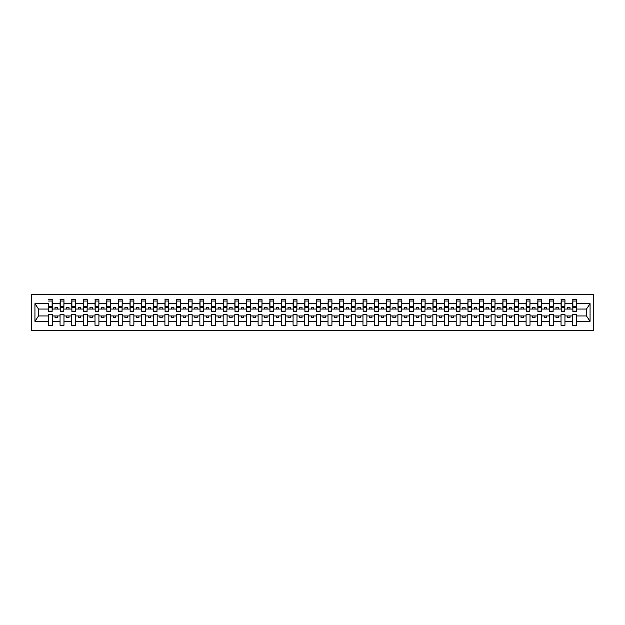 <?xml version="1.0" encoding="UTF-8"?>
<svg xmlns="http://www.w3.org/2000/svg" width="625" height="625" viewBox="0 0 625 625"><rect width="100%" height="100%" fill="white"/><g stroke="black" fill="none" stroke-linecap="round" stroke-linejoin="round"><path stroke-width="0.94" d="M31.25 330.672L593.75 330.672L593.75 294.328L31.25 294.328L31.25 330.672M576.414 310.453L576.602 309.055L586.484 309.055L590.062 303.672L590.062 321.328L576.602 321.328L576.602 314.547L572.688 314.547L572.688 315.945L564.953 315.945L564.953 314.547L561.031 314.547L561.031 315.945L553.297 315.945L553.297 314.547L549.383 314.547L549.383 315.945L541.648 315.945L541.648 314.547L537.734 314.547L537.734 315.945L530 315.945L530 314.547L526.086 314.547L526.086 315.945L518.344 315.945L518.344 314.547L514.43 314.547L514.43 315.945L506.695 315.945L506.695 314.547L502.781 314.547L502.781 315.945L495.047 315.945L495.047 314.547L491.133 314.547L491.133 315.945L483.391 315.945L483.391 314.547L479.477 314.547L479.477 315.945L471.742 315.945L471.742 314.547L467.828 314.547L467.828 315.945L460.094 315.945L460.094 314.547L456.18 314.547L456.18 315.945L448.438 315.945L448.438 314.547L444.523 314.547L444.523 315.945L436.789 315.945L436.789 314.547L432.875 314.547L432.875 315.945L425.141 315.945L425.141 314.547L421.227 314.547L421.227 315.945L413.492 315.945L413.492 314.547L409.578 314.547L409.578 315.945L401.836 315.945L401.836 314.547L397.922 314.547L397.922 315.945L390.188 315.945L390.188 314.547L386.273 314.547L386.273 315.945L378.539 315.945L378.539 314.547L374.625 314.547L374.625 315.945L366.883 315.945L366.883 314.547L362.969 314.547L362.969 315.945L355.234 315.945L355.234 314.547L351.32 314.547L351.32 315.945L343.586 315.945L343.586 314.547L339.672 314.547L339.672 315.945L331.93 315.945L331.93 314.547L328.016 314.547L328.016 315.945L320.281 315.945L320.281 314.547L316.367 314.547L316.367 315.945L308.633 315.945L308.633 314.547L304.719 314.547L304.719 315.945L296.984 315.945L296.984 314.547L293.07 314.547L293.07 315.945L285.328 315.945L285.328 314.547L281.414 314.547L281.414 315.945L273.68 315.945L273.68 314.547L269.766 314.547L269.766 315.945L262.031 315.945L262.031 314.547L258.117 314.547L258.117 315.945L250.375 315.945L250.375 314.547L246.461 314.547L246.461 315.945L238.727 315.945L238.727 314.547L234.812 314.547L234.812 315.945L227.078 315.945L227.078 314.547L223.164 314.547L223.164 315.945L215.422 315.945L215.422 314.547L211.508 314.547L211.508 315.945L203.773 315.945L203.773 314.547L199.859 314.547L199.859 315.945L192.125 315.945L192.125 314.547L188.211 314.547L188.211 315.945L180.477 315.945L180.477 314.547L176.562 314.547L176.562 315.945L168.82 315.945L168.82 314.547L164.906 314.547L164.906 315.945L157.172 315.945L157.172 314.547L153.258 314.547L153.258 315.945L145.523 315.945L145.523 314.547L141.609 314.547L141.609 315.945L133.867 315.945L133.867 314.547L129.953 314.547L129.953 315.945L122.219 315.945L122.219 314.547L118.305 314.547L118.305 315.945L110.57 315.945L110.57 314.547L106.656 314.547L106.656 315.945L98.914 315.945L98.914 314.547L95 314.547L95 315.945L87.266 315.945L87.266 314.547L83.352 314.547L83.352 315.945L75.617 315.945L75.617 314.547L71.703 314.547L71.703 315.945L63.969 315.945L63.969 314.547L60.047 314.547L60.047 315.945L52.312 315.945L52.312 314.547L48.398 314.547L48.398 315.945L38.516 315.945L34.938 321.328L34.938 303.672L38.516 309.055L48.398 309.055L48.398 303.672L34.938 303.672M576.602 321.328L576.602 325.312L572.688 325.312L572.688 315.945M572.688 321.328L564.953 321.328L564.953 325.312L561.031 325.312L561.031 315.945M564.953 321.328L564.953 315.945M561.031 321.328L553.297 321.328L553.297 325.312L549.383 325.312L549.383 315.945M553.297 321.328L553.297 315.945M549.383 321.328L541.648 321.328L541.648 325.312L537.734 325.312L537.734 315.945M541.648 321.328L541.648 315.945M537.734 321.328L530 321.328L530 325.312L526.086 325.312L526.086 315.945M530 321.328L530 315.945M526.086 321.328L518.344 321.328L518.344 325.312L514.43 325.312L514.43 315.945M518.344 321.328L518.344 315.945M514.43 321.328L506.695 321.328L506.695 325.312L502.781 325.312L502.781 315.945M506.695 321.328L506.695 315.945M502.781 321.328L495.047 321.328L495.047 325.312L491.133 325.312L491.133 315.945M495.047 321.328L495.047 315.945M491.133 321.328L483.391 321.328L483.391 325.312L479.477 325.312L479.477 315.945M483.391 321.328L483.391 315.945M479.477 321.328L471.742 321.328L471.742 325.312L467.828 325.312L467.828 315.945M471.742 321.328L471.742 315.945M467.828 321.328L460.094 321.328L460.094 325.312L456.18 325.312L456.18 315.945M460.094 321.328L460.094 315.945M456.18 321.328L448.438 321.328L448.438 325.312L444.523 325.312L444.523 315.945M448.438 321.328L448.438 315.945M444.523 321.328L436.789 321.328L436.789 325.312L432.875 325.312L432.875 315.945M436.789 321.328L436.789 315.945M432.875 321.328L425.141 321.328L425.141 325.312L421.227 325.312L421.227 315.945M425.141 321.328L425.141 315.945M421.227 321.328L413.492 321.328L413.492 325.312L409.578 325.312L409.578 315.945M413.492 321.328L413.492 315.945M409.578 321.328L401.836 321.328L401.836 325.312L397.922 325.312L397.922 315.945M401.836 321.328L401.836 315.945M397.922 321.328L390.188 321.328L390.188 325.312L386.273 325.312L386.273 315.945M390.188 321.328L390.188 315.945M386.273 321.328L378.539 321.328L378.539 325.312L374.625 325.312L374.625 315.945M378.539 321.328L378.539 315.945M374.625 321.328L366.883 321.328L366.883 325.312L362.969 325.312L362.969 315.945M366.883 321.328L366.883 315.945M362.969 321.328L355.234 321.328L355.234 325.312L351.32 325.312L351.32 315.945M355.234 321.328L355.234 315.945M351.32 321.328L343.586 321.328L343.586 325.312L339.672 325.312L339.672 315.945M343.586 321.328L343.586 315.945M339.672 321.328L331.93 321.328L331.93 325.312L328.016 325.312L328.016 315.945M331.93 321.328L331.93 315.945M328.016 321.328L320.281 321.328L320.281 325.312L316.367 325.312L316.367 315.945M320.281 321.328L320.281 315.945M316.367 321.328L308.633 321.328L308.633 325.312L304.719 325.312L304.719 315.945M308.633 321.328L308.633 315.945M304.719 321.328L296.984 321.328L296.984 325.312L293.07 325.312L293.07 315.945M296.984 321.328L296.984 315.945M293.07 321.328L285.328 321.328L285.328 325.312L281.414 325.312L281.414 315.945M285.328 321.328L285.328 315.945M281.414 321.328L273.68 321.328L273.68 325.312L269.766 325.312L269.766 315.945M273.68 321.328L273.68 315.945M269.766 321.328L262.031 321.328L262.031 325.312L258.117 325.312L258.117 315.945M262.031 321.328L262.031 315.945M258.117 321.328L250.375 321.328L250.375 325.312L246.461 325.312L246.461 315.945M250.375 321.328L250.375 315.945M246.461 321.328L238.727 321.328L238.727 325.312L234.812 325.312L234.812 315.945M238.727 321.328L238.727 315.945M234.812 321.328L227.078 321.328L227.078 325.312L223.164 325.312L223.164 315.945M227.078 321.328L227.078 315.945M223.164 321.328L215.422 321.328L215.422 325.312L211.508 325.312L211.508 315.945M215.422 321.328L215.422 315.945M211.508 321.328L203.773 321.328L203.773 325.312L199.859 325.312L199.859 315.945M203.773 321.328L203.773 315.945M199.859 321.328L192.125 321.328L192.125 325.312L188.211 325.312L188.211 315.945M192.125 321.328L192.125 315.945M188.211 321.328L180.477 321.328L180.477 325.312L176.562 325.312L176.562 315.945M180.477 321.328L180.477 315.945M176.562 321.328L168.82 321.328L168.82 325.312L164.906 325.312L164.906 315.945M168.82 321.328L168.82 315.945M164.906 321.328L157.172 321.328L157.172 325.312L153.258 325.312L153.258 315.945M157.172 321.328L157.172 315.945M153.258 321.328L145.523 321.328L145.523 325.312L141.609 325.312L141.609 315.945M145.523 321.328L145.523 315.945M141.609 321.328L133.867 321.328L133.867 325.312L129.953 325.312L129.953 315.945M133.867 321.328L133.867 315.945M129.953 321.328L122.219 321.328L122.219 325.312L118.305 325.312L118.305 315.945M122.219 321.328L122.219 315.945M118.305 321.328L110.57 321.328L110.57 325.312L106.656 325.312L106.656 315.945M110.57 321.328L110.57 315.945M106.656 321.328L98.914 321.328L98.914 325.312L95 325.312L95 315.945M98.914 321.328L98.914 315.945M95 321.328L87.266 321.328L87.266 325.312L83.352 325.312L83.352 315.945M87.266 321.328L87.266 315.945M83.352 321.328L75.617 321.328L75.617 325.312L71.703 325.312L71.703 315.945M75.617 321.328L75.617 315.945M71.703 321.328L63.969 321.328L63.969 325.312L60.047 325.312L60.047 315.945M63.969 321.328L63.969 315.945M572.875 311.148L576.414 311.148L576.414 311.711L572.875 311.711L572.875 299.688L572.688 303.672L564.953 303.672L564.766 310.453M572.875 310.453L572.688 303.672M561.219 311.148L564.766 311.148L564.766 311.711L561.219 311.711L561.219 299.688L561.031 303.672L553.297 303.672L553.109 310.453M561.219 310.453L561.031 303.672M549.57 311.148L553.109 311.148L553.109 311.711L549.57 311.711L549.57 299.688L549.383 303.672L541.648 303.672L541.461 310.453M549.57 310.453L549.383 303.672M537.922 311.148L541.461 311.148L541.461 311.711L537.922 311.711L537.922 299.688L537.734 303.672L530 303.672L529.812 310.453M537.922 310.453L537.734 303.672M526.266 311.148L529.812 311.148L529.812 311.711L526.266 311.711L526.266 299.688L526.086 303.672L518.344 303.672L518.156 310.453M526.266 310.453L526.086 303.672M514.617 311.148L518.156 311.148L518.156 311.711L514.617 311.711L514.617 299.688L514.43 303.672L506.695 303.672L506.508 310.453M514.617 310.453L514.43 303.672M502.969 311.148L506.508 311.148L506.508 311.711L502.969 311.711L502.969 299.688L502.781 303.672L495.047 303.672L494.859 310.453M502.969 310.453L502.781 303.672M491.312 311.148L494.859 311.148L494.859 311.711L491.312 311.711L491.312 299.688L491.133 303.672L483.391 303.672L483.211 310.453M491.312 310.453L491.133 303.672M479.664 311.148L483.211 311.148L483.211 311.711L479.664 311.711L479.664 299.688L479.477 303.672L471.742 303.672L471.555 310.453M479.664 310.453L479.477 303.672M468.016 311.148L471.555 311.148L471.555 311.711L468.016 311.711L468.016 299.688L467.828 303.672L460.094 303.672L459.906 310.453M468.016 310.453L467.828 303.672M456.367 311.148L459.906 311.148L459.906 311.711L456.367 311.711L456.367 299.688L456.18 303.672L448.438 303.672L448.258 310.453M456.367 310.453L456.18 303.672M444.711 311.148L448.258 311.148L448.258 311.711L444.711 311.711L444.711 299.688L444.523 303.672L436.789 303.672L436.602 310.453M444.711 310.453L444.523 303.672M433.063 311.148L436.602 311.148L436.602 311.711L433.063 311.711L433.063 299.688L432.875 303.672L425.141 303.672L424.953 310.453M433.063 310.453L432.875 303.672M421.414 311.148L424.953 311.148L424.953 311.711L421.414 311.711L421.414 299.688L421.227 303.672L413.492 303.672L413.305 310.453M421.414 310.453L421.227 303.672M409.758 311.148L413.305 311.148L413.305 311.711L409.758 311.711L409.758 299.688L409.578 303.672L401.836 303.672L401.648 310.453M409.758 310.453L409.578 303.672M398.109 311.148L401.648 311.148L401.648 311.711L398.109 311.711L398.109 299.688L397.922 303.672L390.188 303.672L390 310.453M398.109 310.453L397.922 303.672M386.461 311.148L390 311.148L390 311.711L386.461 311.711L386.461 299.688L386.273 303.672L378.539 303.672L378.352 310.453M386.461 310.453L386.273 303.672M374.805 311.148L378.352 311.148L378.352 311.711L374.805 311.711L374.805 299.688L374.625 303.672L366.883 303.672L366.703 310.453M374.805 310.453L374.625 303.672M363.156 311.148L366.703 311.148L366.703 311.711L363.156 311.711L363.156 299.688L362.969 303.672L355.234 303.672L355.047 310.453M363.156 310.453L362.969 303.672M351.508 311.148L355.047 311.148L355.047 311.711L351.508 311.711L351.508 299.688L351.32 303.672L343.586 303.672L343.398 310.453M351.508 310.453L351.32 303.672M339.859 311.148L343.398 311.148L343.398 311.711L339.859 311.711L339.859 299.688L339.672 303.672L331.93 303.672L331.75 310.453M339.859 310.453L339.672 303.672M328.203 311.148L331.75 311.148L331.75 311.711L328.203 311.711L328.203 299.688L328.016 303.672L320.281 303.672L320.094 310.453M328.203 310.453L328.016 303.672M316.555 311.148L320.094 311.148L320.094 311.711L316.555 311.711L316.555 299.688L316.367 303.672L308.633 303.672L308.445 310.453M316.555 310.453L316.367 303.672M304.906 311.148L308.445 311.148L308.445 311.711L304.906 311.711L304.906 299.688L304.719 303.672L296.984 303.672L296.797 310.453M304.906 310.453L304.719 303.672M293.25 311.148L296.797 311.148L296.797 311.711L293.25 311.711L293.25 299.688L293.07 303.672L285.328 303.672L285.141 310.453M293.25 310.453L293.07 303.672M281.602 311.148L285.141 311.148L285.141 311.711L281.602 311.711L281.602 299.688L281.414 303.672L273.68 303.672L273.492 310.453M281.602 310.453L281.414 303.672M269.953 311.148L273.492 311.148L273.492 311.711L269.953 311.711L269.953 299.688L269.766 303.672L262.031 303.672L261.844 310.453M269.953 310.453L269.766 303.672M258.297 311.148L261.844 311.148L261.844 311.711L258.297 311.711L258.297 299.688L258.117 303.672L250.375 303.672L250.195 310.453M258.297 310.453L258.117 303.672M246.648 311.148L250.195 311.148L250.195 311.711L246.648 311.711L246.648 299.688L246.461 303.672L238.727 303.672L238.539 310.453M246.648 310.453L246.461 303.672M235 311.148L238.539 311.148L238.539 311.711L235 311.711L235 299.688L234.812 303.672L227.078 303.672L226.891 310.453M235 310.453L234.812 303.672M223.352 311.148L226.891 311.148L226.891 311.711L223.352 311.711L223.352 299.688L223.164 303.672L215.422 303.672L215.242 310.453M223.352 310.453L223.164 303.672M211.695 311.148L215.242 311.148L215.242 311.711L211.695 311.711L211.695 299.688L211.508 303.672L203.773 303.672L203.586 310.453M211.695 310.453L211.508 303.672M200.047 311.148L203.586 311.148L203.586 311.711L200.047 311.711L200.047 299.688L199.859 303.672L192.125 303.672L191.938 310.453M200.047 310.453L199.859 303.672M188.398 311.148L191.938 311.148L191.938 311.711L188.398 311.711L188.398 299.688L188.211 303.672L180.477 303.672L180.289 310.453M188.398 310.453L188.211 303.672M176.742 311.148L180.289 311.148L180.289 311.711L176.742 311.711L176.742 299.688L176.562 303.672L168.82 303.672L168.633 310.453M176.742 310.453L176.562 303.672M165.094 311.148L168.633 311.148L168.633 311.711L165.094 311.711L165.094 299.688L164.906 303.672L157.172 303.672L156.984 310.453M165.094 310.453L164.906 303.672M153.445 311.148L156.984 311.148L156.984 311.711L153.445 311.711L153.445 299.688L153.258 303.672L145.523 303.672L145.336 310.453M153.445 310.453L153.258 303.672M141.789 311.148L145.336 311.148L145.336 311.711L141.789 311.711L141.789 299.688L141.609 303.672L133.867 303.672L133.688 310.453M141.789 310.453L141.609 303.672M130.141 311.148L133.688 311.148L133.688 311.711L130.141 311.711L130.141 299.688L129.953 303.672L122.219 303.672L122.031 310.453M130.141 310.453L129.953 303.672M118.492 311.148L122.031 311.148L122.031 311.711L118.492 311.711L118.492 299.688L118.305 303.672L110.57 303.672L110.383 310.453M118.492 310.453L118.305 303.672M106.844 311.148L110.383 311.148L110.383 311.711L106.844 311.711L106.844 299.688L106.656 303.672L98.914 303.672L98.734 310.453M106.844 310.453L106.656 303.672M95.188 311.148L98.734 311.148L98.734 311.711L95.188 311.711L95.188 299.688L95 303.672L87.266 303.672L87.078 310.453M95.188 310.453L95 303.672M83.539 311.148L87.078 311.148L87.078 311.711L83.539 311.711L83.539 299.688L83.352 303.672L75.617 303.672L75.43 310.453M83.539 310.453L83.352 303.672M71.891 311.148L75.43 311.148L75.43 311.711L71.891 311.711L71.891 299.688L71.703 303.672L63.969 303.672L63.781 310.453M71.891 310.453L71.703 303.672M60.234 311.148L63.781 311.148L63.781 311.711L60.234 311.711L60.234 299.688L60.047 303.672L52.312 303.672L52.125 299.688L52.125 311.711L48.586 311.711L48.586 307.648L52.125 307.648M60.234 310.453L60.047 303.672M60.047 321.328L52.312 321.328L52.312 325.312L48.398 325.312L48.398 315.945M52.312 321.328L52.312 315.945M48.586 307.648L48.398 303.672M48.398 309.055L48.586 310.453M576.602 309.055L576.414 299.688L576.414 311.148M561.031 299.688L564.953 299.688L564.953 303.672M549.383 299.688L553.297 299.688L553.297 303.672M537.734 299.688L541.648 299.688L541.648 303.672M526.086 299.688L530 299.688L530 303.672M514.43 299.688L518.344 299.688L518.344 303.672M502.781 299.688L506.695 299.688L506.695 303.672M491.133 299.688L495.047 299.688L495.047 303.672M479.477 299.688L483.391 299.688L483.391 303.672M467.828 299.688L471.742 299.688L471.742 303.672M456.18 299.688L460.094 299.688L460.094 303.672M444.523 299.688L448.438 299.688L448.438 303.672M432.875 299.688L436.789 299.688L436.789 303.672M421.227 299.688L425.141 299.688L425.141 303.672M409.578 299.688L413.492 299.688L413.492 303.672M397.922 299.688L401.836 299.688L401.836 303.672M386.273 299.688L390.188 299.688L390.188 303.672M374.625 299.688L378.539 299.688L378.539 303.672M362.969 299.688L366.883 299.688L366.883 303.672M351.32 299.688L355.234 299.688L355.234 303.672M339.672 299.688L343.586 299.688L343.586 303.672M328.016 299.688L331.93 299.688L331.93 303.672M316.367 299.688L320.281 299.688L320.281 303.672M304.719 299.688L308.633 299.688L308.633 303.672M293.07 299.688L296.984 299.688L296.984 303.672M281.414 299.688L285.328 299.688L285.328 303.672M269.766 299.688L273.68 299.688L273.68 303.672M258.117 299.688L262.031 299.688L262.031 303.672M246.461 299.688L250.375 299.688L250.375 303.672M234.812 299.688L238.727 299.688L238.727 303.672M223.164 299.688L227.078 299.688L227.078 303.672M211.508 299.688L215.422 299.688L215.422 303.672M199.859 299.688L203.773 299.688L203.773 303.672M188.211 299.688L192.125 299.688L192.125 303.672M176.562 299.688L180.477 299.688L180.477 303.672M164.906 299.688L168.82 299.688L168.82 303.672M153.258 299.688L157.172 299.688L157.172 303.672M141.609 299.688L145.523 299.688L145.523 303.672M129.953 299.688L133.867 299.688L133.867 303.672M118.305 299.688L122.219 299.688L122.219 303.672M106.656 299.688L110.57 299.688L110.57 303.672M95 299.688L98.914 299.688L98.914 303.672M83.352 299.688L87.266 299.688L87.266 303.672M71.703 299.688L75.617 299.688L75.617 303.672M60.047 299.688L63.969 299.688L63.969 303.672M590.062 303.672L576.602 303.672M48.398 321.328L34.938 321.328M48.398 299.688L52.312 299.688M572.688 299.688L576.602 299.688M572.688 309.055L569.984 309.055L569.984 307.281L567.648 307.281L567.648 309.055L569.984 309.055M567.648 309.055L564.953 309.055M567.648 315.945L567.648 317.719L569.984 317.719L569.984 315.945M561.031 309.055L558.328 309.055L558.328 307.281L556 307.281L556 309.055L558.328 309.055M556 309.055L553.297 309.055M556 315.945L556 317.719L558.328 317.719L558.328 315.945M549.383 309.055L546.68 309.055L546.68 307.281L544.352 307.281L544.352 309.055L546.68 309.055M544.352 309.055L541.648 309.055M544.352 315.945L544.352 317.719L546.68 317.719L546.68 315.945M537.734 309.055L535.031 309.055L535.031 307.281L532.703 307.281L532.703 309.055L535.031 309.055M532.703 309.055L530 309.055M532.703 315.945L532.703 317.719L535.031 317.719L535.031 315.945M526.086 309.055L523.383 309.055L523.383 307.281L521.047 307.281L521.047 309.055L523.383 309.055M521.047 309.055L518.344 309.055M521.047 315.945L521.047 317.719L523.383 317.719L523.383 315.945M514.43 309.055L511.727 309.055L511.727 307.281L509.398 307.281L509.398 309.055L511.727 309.055M509.398 309.055L506.695 309.055M509.398 315.945L509.398 317.719L511.727 317.719L511.727 315.945M502.781 309.055L500.078 309.055L500.078 307.281L497.75 307.281L497.75 309.055L500.078 309.055M497.75 309.055L495.047 309.055M497.75 315.945L497.75 317.719L500.078 317.719L500.078 315.945M491.133 309.055L488.43 309.055L488.43 307.281L486.094 307.281L486.094 309.055L488.43 309.055M486.094 309.055L483.391 309.055M486.094 315.945L486.094 317.719L488.43 317.719L488.43 315.945M479.477 309.055L476.773 309.055L476.773 307.281L474.445 307.281L474.445 309.055L476.773 309.055M474.445 309.055L471.742 309.055M474.445 315.945L474.445 317.719L476.773 317.719L476.773 315.945M467.828 309.055L465.125 309.055L465.125 307.281L462.797 307.281L462.797 309.055L465.125 309.055M462.797 309.055L460.094 309.055M462.797 315.945L462.797 317.719L465.125 317.719L465.125 315.945M456.18 309.055L453.477 309.055L453.477 307.281L451.141 307.281L451.141 309.055L453.477 309.055M451.141 309.055L448.438 309.055M451.141 315.945L451.141 317.719L453.477 317.719L453.477 315.945M444.523 309.055L441.82 309.055L441.82 307.281L439.492 307.281L439.492 309.055L441.82 309.055M439.492 309.055L436.789 309.055M439.492 315.945L439.492 317.719L441.82 317.719L441.82 315.945M432.875 309.055L430.172 309.055L430.172 307.281L427.844 307.281L427.844 309.055L430.172 309.055M427.844 309.055L425.141 309.055M427.844 315.945L427.844 317.719L430.172 317.719L430.172 315.945M421.227 309.055L418.523 309.055L418.523 307.281L416.195 307.281L416.195 309.055L418.523 309.055M416.195 309.055L413.492 309.055M416.195 315.945L416.195 317.719L418.523 317.719L418.523 315.945M409.578 309.055L406.875 309.055L406.875 307.281L404.539 307.281L404.539 309.055L406.875 309.055M404.539 309.055L401.836 309.055M404.539 315.945L404.539 317.719L406.875 317.719L406.875 315.945M397.922 309.055L395.219 309.055L395.219 307.281L392.891 307.281L392.891 309.055L395.219 309.055M392.891 309.055L390.188 309.055M392.891 315.945L392.891 317.719L395.219 317.719L395.219 315.945M386.273 309.055L383.57 309.055L383.57 307.281L381.242 307.281L381.242 309.055L383.57 309.055M381.242 309.055L378.539 309.055M381.242 315.945L381.242 317.719L383.57 317.719L383.57 315.945M374.625 309.055L371.922 309.055L371.922 307.281L369.586 307.281L369.586 309.055L371.922 309.055M369.586 309.055L366.883 309.055M369.586 315.945L369.586 317.719L371.922 317.719L371.922 315.945M362.969 309.055L360.266 309.055L360.266 307.281L357.938 307.281L357.938 309.055L360.266 309.055M357.938 309.055L355.234 309.055M357.938 315.945L357.938 317.719L360.266 317.719L360.266 315.945M351.32 309.055L348.617 309.055L348.617 307.281L346.289 307.281L346.289 309.055L348.617 309.055M346.289 309.055L343.586 309.055M346.289 315.945L346.289 317.719L348.617 317.719L348.617 315.945M339.672 309.055L336.969 309.055L336.969 307.281L334.633 307.281L334.633 309.055L336.969 309.055M334.633 309.055L331.93 309.055M334.633 315.945L334.633 317.719L336.969 317.719L336.969 315.945M328.016 309.055L325.312 309.055L325.312 307.281L322.984 307.281L322.984 309.055L325.312 309.055M322.984 309.055L320.281 309.055M322.984 315.945L322.984 317.719L325.312 317.719L325.312 315.945M316.367 309.055L313.664 309.055L313.664 307.281L311.336 307.281L311.336 309.055L313.664 309.055M311.336 309.055L308.633 309.055M311.336 315.945L311.336 317.719L313.664 317.719L313.664 315.945M304.719 309.055L302.016 309.055L302.016 307.281L299.688 307.281L299.688 309.055L302.016 309.055M299.688 309.055L296.984 309.055M299.688 315.945L299.688 317.719L302.016 317.719L302.016 315.945M293.07 309.055L290.367 309.055L290.367 307.281L288.031 307.281L288.031 309.055L290.367 309.055M288.031 309.055L285.328 309.055M288.031 315.945L288.031 317.719L290.367 317.719L290.367 315.945M281.414 309.055L278.711 309.055L278.711 307.281L276.383 307.281L276.383 309.055L278.711 309.055M276.383 309.055L273.68 309.055M276.383 315.945L276.383 317.719L278.711 317.719L278.711 315.945M269.766 309.055L267.062 309.055L267.062 307.281L264.734 307.281L264.734 309.055L267.062 309.055M264.734 309.055L262.031 309.055M264.734 315.945L264.734 317.719L267.062 317.719L267.062 315.945M258.117 309.055L255.414 309.055L255.414 307.281L253.078 307.281L253.078 309.055L255.414 309.055M253.078 309.055L250.375 309.055M253.078 315.945L253.078 317.719L255.414 317.719L255.414 315.945M246.461 309.055L243.758 309.055L243.758 307.281L241.43 307.281L241.43 309.055L243.758 309.055M241.43 309.055L238.727 309.055M241.43 315.945L241.43 317.719L243.758 317.719L243.758 315.945M234.812 309.055L232.109 309.055L232.109 307.281L229.781 307.281L229.781 309.055L232.109 309.055M229.781 309.055L227.078 309.055M229.781 315.945L229.781 317.719L232.109 317.719L232.109 315.945M223.164 309.055L220.461 309.055L220.461 307.281L218.125 307.281L218.125 309.055L220.461 309.055M218.125 309.055L215.422 309.055M218.125 315.945L218.125 317.719L220.461 317.719L220.461 315.945M211.508 309.055L208.805 309.055L208.805 307.281L206.477 307.281L206.477 309.055L208.805 309.055M206.477 309.055L203.773 309.055M206.477 315.945L206.477 317.719L208.805 317.719L208.805 315.945M199.859 309.055L197.156 309.055L197.156 307.281L194.828 307.281L194.828 309.055L197.156 309.055M194.828 309.055L192.125 309.055M194.828 315.945L194.828 317.719L197.156 317.719L197.156 315.945M188.211 309.055L185.508 309.055L185.508 307.281L183.18 307.281L183.18 309.055L185.508 309.055M183.18 309.055L180.477 309.055M183.18 315.945L183.18 317.719L185.508 317.719L185.508 315.945M176.562 309.055L173.859 309.055L173.859 307.281L171.523 307.281L171.523 309.055L173.859 309.055M171.523 309.055L168.82 309.055M171.523 315.945L171.523 317.719L173.859 317.719L173.859 315.945M164.906 309.055L162.203 309.055L162.203 307.281L159.875 307.281L159.875 309.055L162.203 309.055M159.875 309.055L157.172 309.055M159.875 315.945L159.875 317.719L162.203 317.719L162.203 315.945M153.258 309.055L150.555 309.055L150.555 307.281L148.227 307.281L148.227 309.055L150.555 309.055M148.227 309.055L145.523 309.055M148.227 315.945L148.227 317.719L150.555 317.719L150.555 315.945M141.609 309.055L138.906 309.055L138.906 307.281L136.57 307.281L136.57 309.055L138.906 309.055M136.57 309.055L133.867 309.055M136.57 315.945L136.57 317.719L138.906 317.719L138.906 315.945M129.953 309.055L127.25 309.055L127.25 307.281L124.922 307.281L124.922 309.055L127.25 309.055M124.922 309.055L122.219 309.055M124.922 315.945L124.922 317.719L127.25 317.719L127.25 315.945M118.305 309.055L115.602 309.055L115.602 307.281L113.273 307.281L113.273 309.055L115.602 309.055M113.273 309.055L110.57 309.055M113.273 315.945L113.273 317.719L115.602 317.719L115.602 315.945M106.656 309.055L103.953 309.055L103.953 307.281L101.617 307.281L101.617 309.055L103.953 309.055M101.617 309.055L98.914 309.055M101.617 315.945L101.617 317.719L103.953 317.719L103.953 315.945M95 309.055L92.297 309.055L92.297 307.281L89.969 307.281L89.969 309.055L92.297 309.055M89.969 309.055L87.266 309.055M89.969 315.945L89.969 317.719L92.297 317.719L92.297 315.945M83.352 309.055L80.648 309.055L80.648 307.281L78.32 307.281L78.32 309.055L80.648 309.055M78.32 309.055L75.617 309.055M78.32 315.945L78.32 317.719L80.648 317.719L80.648 315.945M71.703 309.055L69 309.055L69 307.281L66.672 307.281L66.672 309.055L69 309.055M66.672 309.055L63.969 309.055M66.672 315.945L66.672 317.719L69 317.719L69 315.945M60.047 309.055L57.352 309.055L57.352 307.281L55.016 307.281L55.016 309.055L57.352 309.055M55.016 309.055L52.312 309.055L52.312 303.672M55.016 315.945L55.016 317.719L57.352 317.719L57.352 315.945M52.312 309.055L52.125 310.453M590.062 321.328L586.484 315.945L576.602 315.945M38.703 309.055L38.703 315.945M586.297 315.945L586.297 309.055M48.586 306.734L52.125 306.734M63.969 299.688L63.781 311.148M60.234 307.648L63.781 307.648M60.234 306.734L63.781 306.734M75.617 299.688L75.43 311.148M71.891 307.648L75.43 307.648M71.891 306.734L75.43 306.734M87.266 299.688L87.078 311.148M83.539 307.648L87.078 307.648M83.539 306.734L87.078 306.734M98.914 299.688L98.734 311.148M95.188 307.648L98.734 307.648M95.188 306.734L98.734 306.734M110.57 299.688L110.383 311.148M106.844 307.648L110.383 307.648M106.844 306.734L110.383 306.734M122.219 299.688L122.031 311.148M118.492 307.648L122.031 307.648M118.492 306.734L122.031 306.734M133.867 299.688L133.688 311.148M130.141 307.648L133.688 307.648M130.141 306.734L133.688 306.734M145.523 299.688L145.336 311.148M141.789 307.648L145.336 307.648M141.789 306.734L145.336 306.734M157.172 299.688L156.984 311.148M153.445 307.648L156.984 307.648M153.445 306.734L156.984 306.734M168.82 299.688L168.633 311.148M165.094 307.648L168.633 307.648M165.094 306.734L168.633 306.734M180.477 299.688L180.289 311.148M176.742 307.648L180.289 307.648M176.742 306.734L180.289 306.734M192.125 299.688L191.938 311.148M188.398 307.648L191.938 307.648M188.398 306.734L191.938 306.734M203.773 299.688L203.586 311.148M200.047 307.648L203.586 307.648M200.047 306.734L203.586 306.734M215.422 299.688L215.242 311.148M211.695 307.648L215.242 307.648M211.695 306.734L215.242 306.734M227.078 299.688L226.891 311.148M223.352 307.648L226.891 307.648M223.352 306.734L226.891 306.734M238.727 299.688L238.539 311.148M235 307.648L238.539 307.648M235 306.734L238.539 306.734M250.375 299.688L250.195 311.148M246.648 307.648L250.195 307.648M246.648 306.734L250.195 306.734M262.031 299.688L261.844 311.148M258.297 307.648L261.844 307.648M258.297 306.734L261.844 306.734M273.68 299.688L273.492 311.148M269.953 307.648L273.492 307.648M269.953 306.734L273.492 306.734M285.328 299.688L285.141 311.148M281.602 307.648L285.141 307.648M281.602 306.734L285.141 306.734M296.984 299.688L296.797 311.148M293.25 307.648L296.797 307.648M293.25 306.734L296.797 306.734M308.633 299.688L308.445 311.148M304.906 307.648L308.445 307.648M304.906 306.734L308.445 306.734M320.281 299.688L320.094 311.148M316.555 307.648L320.094 307.648M316.555 306.734L320.094 306.734M331.93 299.688L331.75 311.148M328.203 307.648L331.75 307.648M328.203 306.734L331.75 306.734M343.586 299.688L343.398 311.148M339.859 307.648L343.398 307.648M339.859 306.734L343.398 306.734M355.234 299.688L355.047 311.148M351.508 307.648L355.047 307.648M351.508 306.734L355.047 306.734M366.883 299.688L366.703 311.148M363.156 307.648L366.703 307.648M363.156 306.734L366.703 306.734M378.539 299.688L378.352 311.148M374.805 307.648L378.352 307.648M374.805 306.734L378.352 306.734M390.188 299.688L390 311.148M386.461 307.648L390 307.648M386.461 306.734L390 306.734M401.836 299.688L401.648 311.148M398.109 307.648L401.648 307.648M398.109 306.734L401.648 306.734M413.492 299.688L413.305 311.148M409.758 307.648L413.305 307.648M409.758 306.734L413.305 306.734M425.141 299.688L424.953 311.148M421.414 307.648L424.953 307.648M421.414 306.734L424.953 306.734M436.789 299.688L436.602 311.148M433.063 307.648L436.602 307.648M433.063 306.734L436.602 306.734M448.438 299.688L448.258 311.148M444.711 307.648L448.258 307.648M444.711 306.734L448.258 306.734M460.094 299.688L459.906 311.148M456.367 307.648L459.906 307.648M456.367 306.734L459.906 306.734M471.742 299.688L471.555 311.148M468.016 307.648L471.555 307.648M468.016 306.734L471.555 306.734M483.391 299.688L483.211 311.148M479.664 307.648L483.211 307.648M479.664 306.734L483.211 306.734M495.047 299.688L494.859 311.148M491.312 307.648L494.859 307.648M491.312 306.734L494.859 306.734M506.695 299.688L506.508 311.148M502.969 307.648L506.508 307.648M502.969 306.734L506.508 306.734M518.344 299.688L518.156 311.148M514.617 307.648L518.156 307.648M514.617 306.734L518.156 306.734M530 299.688L529.812 311.148M526.266 307.648L529.812 307.648M526.266 306.734L529.812 306.734M541.648 299.688L541.461 311.148M537.922 307.648L541.461 307.648M537.922 306.734L541.461 306.734M553.297 299.688L553.109 311.148M549.57 307.648L553.109 307.648M549.57 306.734L553.109 306.734M564.953 299.688L564.766 311.148M561.219 307.648L564.766 307.648M561.219 306.734L564.766 306.734M572.875 307.648L576.414 307.648M572.875 306.734L576.414 306.734M48.586 311.148L52.125 311.148M48.586 301.031L52.125 301.031M60.234 301.031L63.781 301.031M71.891 301.031L75.43 301.031M83.539 301.031L87.078 301.031M95.188 301.031L98.734 301.031M106.844 301.031L110.383 301.031M118.492 301.031L122.031 301.031M130.141 301.031L133.688 301.031M141.789 301.031L145.336 301.031M153.445 301.031L156.984 301.031M165.094 301.031L168.633 301.031M176.742 301.031L180.289 301.031M188.398 301.031L191.938 301.031M200.047 301.031L203.586 301.031M211.695 301.031L215.242 301.031M223.352 301.031L226.891 301.031M235 301.031L238.539 301.031M246.648 301.031L250.195 301.031M258.297 301.031L261.844 301.031M269.953 301.031L273.492 301.031M281.602 301.031L285.141 301.031M293.25 301.031L296.797 301.031M304.906 301.031L308.445 301.031M316.555 301.031L320.094 301.031M328.203 301.031L331.75 301.031M339.859 301.031L343.398 301.031M351.508 301.031L355.047 301.031M363.156 301.031L366.703 301.031M374.805 301.031L378.352 301.031M386.461 301.031L390 301.031M398.109 301.031L401.648 301.031M409.758 301.031L413.305 301.031M421.414 301.031L424.953 301.031M433.063 301.031L436.602 301.031M444.711 301.031L448.258 301.031M456.367 301.031L459.906 301.031M468.016 301.031L471.555 301.031M479.664 301.031L483.211 301.031M491.312 301.031L494.859 301.031M502.969 301.031L506.508 301.031M514.617 301.031L518.156 301.031M526.266 301.031L529.812 301.031M537.922 301.031L541.461 301.031M549.57 301.031L553.109 301.031M561.219 301.031L564.766 301.031M572.875 301.031L576.414 301.031"/></g></svg>
